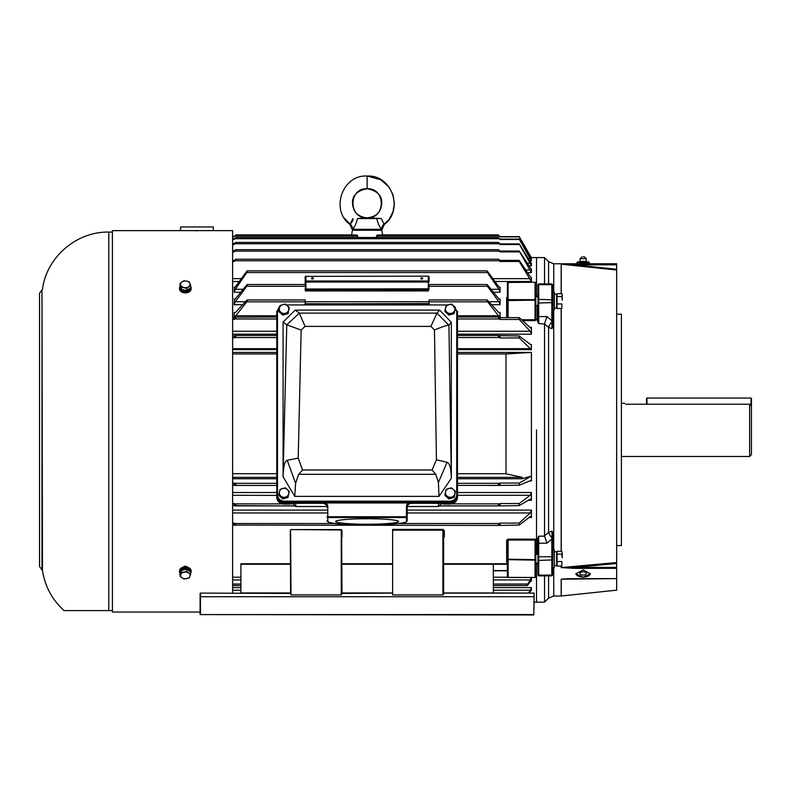 <?xml version="1.0" encoding="UTF-8"?>
<svg xmlns="http://www.w3.org/2000/svg" width="791" height="791" viewBox="0 0 791 791"><rect width="100%" height="100%" fill="white"/><g stroke="black" fill="none" stroke-linecap="round" stroke-linejoin="round"><path stroke-width="1.19" d="M196.919 230.923C182.83 230.596 182.83 230.596 196.919 230.923C211.029 230.596 211.029 230.596 196.919 230.923M181.94 292.126L188.525 292.225M232.623 593.092L232.623 230.626L112.411 230.626L112.411 612.036L200.093 612.036M188.525 567.552L185.262 566.079L181.94 567.651M112.411 232.079L108.763 232.079L108.763 610.583L64.022 610.583L112.411 610.583M102.484 610.583L99.617 610.583M96.492 610.583L93.842 610.583M91.044 610.583L88.73 610.583M86.229 610.583L82.056 610.573M78.388 610.583L70.468 610.583M68.669 610.583L67.532 610.583M66.019 610.583L65.248 610.583M327.049 504.787L327.049 506.655A3.639 3.629 -0 0 0 325.526 503.699L323.41 503.046L284.068 503.046C279.698 502.671 277.275 500.298 276.781 495.917L276.781 495.7A7.287 6.921 -0 0 0 284.068 502.621L450.178 502.621A7.287 6.921 -0 0 0 457.465 495.7L457.465 495.403C457 499.685 454.578 502.058 450.178 502.512L284.068 502.512C279.668 502.058 277.236 499.685 276.781 495.403L232.623 495.285M367.123 518.738A31.492 2.749 180 0 0 335.631 521.477A31.492 2.749 180 0 0 367.123 524.225A31.492 2.749 180 0 0 398.605 521.477A31.492 2.749 180 0 0 367.123 518.738M325.516 502.621L325.902 503.017A4.37 4.351 180 0 1 327.781 506.596L327.781 516.75L406.465 516.75L406.465 506.596L407.197 506.655L407.197 520.755L407.197 506.655A3.639 3.629 -0 0 1 408.72 503.699L408.186 502.967L408.729 502.621M295.725 503.303L295.765 506.487M407.256 506.487L438.521 506.487L438.521 503.303M457.465 495.917L457.465 495.898C456.971 500.298 454.538 502.671 450.178 503.046L410.836 503.303C408.146 504.233 406.94 505.538 407.197 507.239C407.434 504.846 408.65 503.531 410.836 503.303L450.178 503.353L450.178 502.137L284.068 502.137C279.698 501.761 277.275 499.378 276.781 495.008L276.781 311.585L280.044 305.642L276.781 311.585L277.503 311.357L277.503 494.78C277.918 498.637 280.113 500.772 284.068 501.178L450.178 501.178C454.133 500.772 456.318 498.637 456.733 494.78L457.465 495.008C456.971 499.378 454.538 501.761 450.178 502.137L450.178 501.178M276.781 496.175L276.781 497.114L276.781 496.175C277.236 500.505 279.668 502.898 284.068 503.353L323.41 503.303C325.595 503.531 326.802 504.846 327.049 507.239C327.306 505.538 326.09 504.233 323.41 503.303L323.41 502.809M326.06 502.967L408.186 502.967M407.256 506.517L438.511 506.517L441.734 503.303L438.481 506.487M443.603 503.303L444.354 504.035L444.354 503.353M444.483 503.303L443.791 502.809L444.483 503.303M289.773 504.035L289.892 503.353M290.455 502.809L289.763 503.303L290.455 502.809M457.465 496.175C457 500.505 454.578 502.898 450.178 503.353L450.178 504.035A7.287 6.921 0 0 0 457.465 497.114C457.02 501.375 454.598 503.709 450.178 504.104L444.473 504.035M450.178 504.035L444.384 504.104M284.068 501.178L284.068 504.104L289.872 504.104L290.692 503.303M410.836 502.621L408.72 503.699M325.902 503.017L325.526 503.699M448.932 314.136L454.172 312.633L455.418 307.57L453.421 305.712L451.424 304.011L446.193 305.524L444.947 310.576L448.932 314.136L448.932 315.115L444.947 311.565L444.947 310.576M455.418 307.57L454.172 313.612L448.932 315.115M454.172 313.612L454.172 312.633M451.552 313.295A4.736 4.499 -0 0 0 453.421 305.712A4.736 4.499 -0 0 0 445.57 307.966A4.736 4.499 -0 0 0 451.552 313.295M448.932 497.935L454.172 496.432L455.418 491.369L453.421 489.51L451.424 487.82L446.193 489.322L444.947 494.385L448.932 497.935L448.932 498.923L444.947 495.364L444.947 494.385M455.418 491.369L454.172 497.41L448.932 498.923M454.172 497.41L454.172 496.432M451.552 497.104A4.736 4.499 -0 0 0 453.421 489.51A4.736 4.499 -0 0 0 445.57 491.765A4.736 4.499 -0 0 0 451.552 497.104M282.822 314.136L288.053 312.633L289.298 307.57L287.301 305.712L285.304 304.011L280.073 305.524L278.827 310.576L282.822 314.136L282.822 315.115L278.827 311.565L278.827 310.576M289.298 307.57L288.053 313.612L282.822 315.115M288.053 313.612L288.053 312.633M285.432 313.295A4.736 4.499 -0 0 0 287.301 305.712A4.736 4.499 -0 0 0 279.45 307.966A4.736 4.499 -0 0 0 285.432 313.295M282.822 497.935L288.053 496.432L289.298 491.369L287.301 489.51L285.304 487.82L280.073 489.322L278.827 494.385L282.822 497.935L282.822 498.923L278.827 495.364L278.827 494.385M289.298 491.369L288.053 497.41L282.822 498.923M288.053 497.41L288.053 496.432M285.432 497.104A4.736 4.499 -0 0 0 287.301 489.51A4.736 4.499 -0 0 0 279.45 491.765A4.736 4.499 -0 0 0 285.432 497.104M451.325 478.318L451.325 322.352L448.922 325.081L451.325 478.318L438.995 496.362L438.402 482.52L435.831 474.303L298.632 474.303L295.607 483.37L294.766 496.362L283.079 476.746L283.079 322.046L295.251 310.092L299.295 313.117A9.967 1.127 -43 0 0 299.295 313.117L436.968 313.117A10.352 0.722 0 0 0 436.978 313.117L439.638 310.092L295.251 310.092M438.995 496.362L294.766 496.362M456.733 494.78L456.733 311.357L457.465 311.585L452.343 304.772L457.465 311.585L457.465 495.008M456.733 311.357L453.678 305.939M279.826 306.463L277.503 311.357M439.638 310.092L451.325 322.352M283.079 476.746L286.767 324.804L283.079 322.046M451.186 475.193C450.811 467.422 449.436 463.121 447.053 462.3L438.402 482.52M298.632 474.303L302.538 469.992L432.074 469.992L436.424 459.818L434.467 329.985L430.927 326.386L305.039 326.386L301.134 330.074L298.207 458.078L287.222 460.303C285.165 460.935 283.89 464.732 283.415 471.693M434.467 329.985C442.209 326.821 446.974 325.2 448.774 325.111L448.922 325.081M286.767 324.804L299.314 313.137L305.039 326.386M432.074 469.992L435.831 474.303M436.424 459.818L447.053 462.3M430.927 326.386L436.968 313.117L448.774 325.111M301.134 330.074L286.925 324.844M280.459 305.385L283.415 304.486L280.449 305.395M276.781 495.008L277.503 494.78M189.207 577.974L190.621 574.236L186.755 571.507L181.475 572.506L180.061 576.243L181.989 577.796L183.927 578.972L189.207 577.974M180.061 576.243L180.061 574.009L181.475 570.271L186.755 569.273L190.621 572.012L190.621 574.236M181.475 570.271L181.475 572.506M186.755 569.273L186.755 571.507M189.919 576.293A4.736 3.352 180 0 0 188.693 573.06A4.736 3.352 180 0 0 184.115 572.2A4.736 3.352 180 0 0 180.763 574.563A4.736 3.352 180 0 0 181.989 577.796A4.736 3.352 180 0 0 186.567 578.666A4.736 3.352 180 0 0 189.919 576.293M181.475 287.271L186.755 288.27L190.621 285.541L189.919 283.485L189.207 281.804L186.567 281.112L183.927 280.805L181.989 281.982L180.061 283.534L181.475 287.271L181.475 289.506L180.061 285.769L180.061 283.534M190.621 285.541L190.621 287.776L186.755 290.505L181.475 289.506M186.755 290.505L186.755 288.27M184.115 287.588A4.736 3.352 0 0 0 188.693 286.718A4.736 3.352 0 0 0 189.919 283.485A4.736 3.352 0 0 0 186.567 281.112A4.736 3.352 0 0 0 181.989 281.982A4.736 3.352 0 0 0 180.763 285.215A4.736 3.352 0 0 0 184.115 287.588M535.062 577.509L508.099 577.509A0.732 0.732 0 0 1 507.377 576.777L507.377 559.642L508.099 560.127L508.099 577.321A0.732 0.544 180 0 1 507.377 576.777A0.732 0.583 0 0 0 508.099 577.361L535.062 577.509A0.732 0.732 0 0 0 535.794 576.777A0.732 0.544 180 0 1 535.062 577.321L535.062 560.127L535.794 559.642L535.794 576.777M535.794 283L535.794 300.135L535.062 299.651L535.062 282.456A0.732 0.544 -0 0 1 535.794 283A0.732 0.732 0 0 0 535.062 282.278L508.099 282.456L508.099 299.651L507.377 300.135L507.377 283A0.732 0.544 0 0 1 508.099 282.456L508.099 282.417A0.732 0.583 180 0 0 507.377 283A0.732 0.732 0 0 1 508.099 282.278L535.062 282.278M428.327 276.366A0.732 0.514 0 0 1 429.048 276.88A0.732 0.732 0 0 0 428.327 276.148L305.919 276.366A0.732 0.514 180 0 0 305.188 276.88L305.188 284.503L305.188 276.88A0.732 0.732 0 0 1 305.919 276.148L305.919 281.003L428.327 281.003L428.327 276.366M457.465 335.513L498.834 335.513L498.399 336.6L500.09 337.945L519.222 337.945L531.414 349.632L531.414 344.599L530.632 344.599M531.414 281.487L531.414 277.384L530.237 276.613L519.222 260.387L519.222 261.495L531.414 281.487L494.948 281.487M531.414 272.618L531.414 269.365L519.222 251.024L531.414 272.618L527.528 272.618M531.414 265.727L531.414 263.363L519.222 243.895L531.414 265.727L528.615 265.727M531.414 260.892L531.414 259.448L519.222 239.119L531.414 260.892L529.584 260.892M487.434 300.194L486.999 301.045L487.434 300.194L498.913 312.653L500.09 312.435L500.09 317.616L519.222 317.616L530.899 328.176M235.53 312.435L234.156 312.435L235.332 312.653L234.156 312.435L234.156 317.616L234.937 317.201L235.777 318.12L234.156 319.465L232.623 319.465M487.434 284.819L487.048 285.591L487.434 284.819L498.913 298.939L500.09 299.057L500.09 304.693L498.913 301.727L487.434 286.273L429.048 286.273L428.327 290.93L428.327 289.022L305.919 289.022L305.919 289.961L428.327 289.961L429.048 288.814M234.462 299.581L234.156 304.693L235.332 301.727L246.812 286.273L246.812 284.819L247.197 285.591M234.373 287.706L234.156 292.225L235.332 289.298L246.812 272.539L246.812 271.273L247.138 271.956M487.434 271.273L487.098 271.956L487.434 271.273L498.913 286.876L500.09 287.321L500.09 292.225L498.913 289.298L487.434 272.539L246.812 272.539M457.465 317.033L498.706 317.033L499.299 317.201L498.468 318.12L500.09 319.465L519.222 319.465L530.237 331.241L531.414 334.178L531.414 327.286L530.237 327.84M498.271 234.976L377.436 234.976L376.387 236.074L499.289 236.074C498.023 234.759 498.023 234.719 499.299 235.945C498.023 234.719 498.023 234.759 499.289 236.074L500.09 236.865L519.222 236.865L531.414 257.688L519.222 236.657L500.09 236.657L499.22 235.866M506.003 473.76L506.003 353.943L506.003 473.76L522.189 477.359L522.604 478.061L521.823 478.753L531.414 476.103L519.222 483.044L500.09 483.044L498.31 484.339L499.289 485.407L519.222 485.219L531.028 480.463L531.414 480.958L531.414 352.43L457.465 352.43M276.781 352.43L232.623 352.43M536.516 429.889L536.516 554.313L536.516 540.302L535.062 539.146L508.099 539.146L506.645 540.302L507.377 540.767L508.099 540.045L508.099 559.207L535.794 559.642L535.794 540.767L536.516 540.302L536.516 429.889M522.465 320.632L535.062 320.632L536.516 319.485L535.794 319.01L535.062 319.732L535.062 299.651L508.099 299.651L507.377 301.094M508.099 296.645L506.645 297.604A0.732 0.564 -0 0 0 507.377 297.04L508.099 296.813M536.516 296.724L536.516 257.579L536.516 296.724M357.413 237.498L357.858 236.064L356.81 234.976L235.975 234.976M304.614 304.456L305.188 304.377L305.188 299.957L247.197 299.957M234.403 317.488L246.812 301.826L246.812 300.194L247.247 301.045M486.999 301.045L499.843 317.488M429.048 300.194L429.048 304.377L429.632 304.456M428.327 290.93L305.919 290.93L305.188 284.503L247.247 284.503M487.048 285.591L487.434 286.273M429.048 284.819L429.048 286.273M505.538 473.71L457.465 473.71M276.781 473.71L232.623 473.71M530.237 512.963L519.222 523.098L500.09 523.098L498.409 524.443L499.289 525.432L519.222 525.076L530.237 516.612L531.414 517.462L531.414 510.096L530.237 512.963L407.197 512.963M232.623 525.076L499.289 525.432M234.957 525.432L235.837 524.443L234.156 523.098L234.156 525.076M530.237 495.285L519.222 503.541L500.09 503.541L498.35 504.866L499.289 505.894L519.222 505.627L530.237 499.131L531.414 500.288L531.414 492.516L530.237 495.285L457.465 495.285M439.074 505.953L499.289 505.894M232.623 505.627L295.162 505.953M234.957 505.894L235.896 504.866L234.156 503.541L234.156 505.627M487.098 271.956L487.434 272.539M519.222 260.387L500.09 260.387L498.409 259.211L500.09 261.495L519.222 261.495M234.957 260.773L235.837 259.211L234.156 260.387L234.156 261.495L234.957 260.773L499.289 260.773M498.933 250.777C498.023 249.57 498.142 249.412 499.299 250.312C498.142 249.412 498.023 249.57 498.933 250.777L500.09 251.894L519.222 251.894M232.623 251.894L234.156 251.894L235.313 250.777C236.222 249.57 236.104 249.412 234.937 250.312C236.104 249.412 236.222 249.57 235.313 250.777M499.052 243.509C498.014 242.264 498.103 242.145 499.299 243.153C498.103 242.145 498.014 242.264 499.052 243.509L500.09 244.528L519.222 244.528M232.623 244.528L234.156 244.528L235.194 243.509C236.232 242.264 236.143 242.145 234.937 243.153C236.143 242.145 236.232 242.264 235.194 243.509M499.17 238.585C498.014 237.31 498.063 237.221 499.299 238.348C498.063 237.221 498.014 237.31 499.17 238.585L500.09 239.505L519.222 239.505M232.623 239.505L234.156 239.505L235.075 238.585C236.232 237.31 236.183 237.221 234.937 238.348C236.183 237.221 236.232 237.31 235.075 238.585M232.623 485.219L235.194 485.437M234.957 485.407L235.936 484.339L234.156 483.044L234.156 485.219M232.623 337.945L234.957 337.53L235.847 336.6L235.411 335.513L276.781 335.513M531.414 577.212L530.326 579.941A29153.195 26801.957 180 0 1 527.765 584.045L527.765 585.132A29153.195 23334.411 0 0 0 530.326 581.553L531.255 580.683M527.528 584.48L527.765 585.132M376.753 218.524L381.242 218.524L384.011 224.14A5.824 5.458 -45.7 0 0 381.835 229.321L381.697 229.311C379.591 227.096 377.94 223.507 376.753 218.524L357.492 218.524C356.306 223.497 354.665 227.096 352.549 229.311L381.697 229.311L381.222 229.528L381.816 230.25L352.42 230.25L351.59 234.976M421.761 277.779A0.91 0.643 0 0 0 421.761 279.065A0.91 0.643 0 0 0 421.761 277.779M312.475 277.779A0.91 0.643 0 0 0 312.475 279.065A0.91 0.643 0 0 0 312.475 277.779M376.387 236.074L376.823 237.498M535.794 319.01L535.794 300.135L508.099 300.57L508.099 317.616M428.327 282.031A0.732 0.514 0 0 0 429.048 281.517A0.732 0.514 180 0 0 428.327 281.003L428.327 282.031L305.919 282.031L305.919 281.003A0.732 0.514 0 0 0 305.919 282.031L305.919 289.022L428.327 288.814L428.327 282.031M276.781 317.033L234.937 317.201M276.781 353.953L232.623 353.953M505.538 353.953L457.465 353.953M506.003 353.943L531.414 352.43M357.858 236.074L234.957 236.074C236.222 234.759 236.212 234.719 234.937 235.945C236.212 234.719 236.222 234.759 234.957 236.074L232.623 236.865M544.534 575.858L544.534 602.198L536.516 602.198L536.516 563.054L536.516 602.198L534.152 602.198M508.099 562.965L507.377 562.737A0.732 0.564 180 0 0 506.645 562.183L508.099 563.133M443.622 531.117L444.354 530.692L442.891 529.397L443.622 531.117L443.622 592.459L442.891 594.911L392.623 594.911L392.623 529.397L442.891 529.397M442.891 538.187L443.622 537.425M528.685 592.963A29153.195 28069.822 180 0 0 530.326 590.205L531.414 587.614L531.334 590.323M531.414 577.509L531.414 580.95L530.83 580.95M341.257 537.771L341.989 537.168L341.257 537.633M341.623 530.445L341.989 593.428L341.257 594.911L341.257 529.98L290.989 529.584L290.257 530.237L290.623 593.102M290.257 593.428L200.459 593.092L200.459 614.587L533.787 614.587L534.152 593.092L493.347 592.963L493.347 564.26L443.622 564.26M240.899 593.092L240.899 563.746L290.623 563.746M534.152 593.092L444.354 593.092L442.891 594.911L442.891 530.178L392.623 530.178M534.152 596.73L533.787 614.953L200.093 614.587L200.093 593.458L200.093 596.73L534.152 596.73M232.623 236.657L234.957 235.866C236.222 234.63 236.222 234.67 234.937 235.995M499.299 235.995C498.023 234.67 498.023 234.63 499.289 235.866M232.623 236.736L234.156 236.736L234.937 235.945M499.299 235.945L500.09 236.736L519.222 236.736L531.414 257.688M235.332 312.653L246.812 300.194M235.234 299.057L234.156 299.057L235.332 298.939L246.812 284.819M232.623 523.098L234.156 523.098M232.623 503.541L234.156 503.541M232.623 317.616L234.156 317.616L234.156 319.465M499.299 317.201L500.09 317.616L500.09 319.465M429.048 281.744L429.048 276.88L429.048 281.744M305.188 290.781L305.188 288.883M234.957 287.321L234.156 287.321L235.332 286.876L246.812 271.273M232.623 261.495L234.156 261.495M232.623 260.387L234.156 260.387M499.299 250.312L500.09 251.024L519.222 251.024M232.623 251.024L234.937 250.312M499.299 243.153L500.09 243.895L519.222 243.895M232.623 243.895L234.937 243.153M499.299 238.348L500.09 239.119L519.222 239.119M232.623 239.119L234.937 238.348M530.791 516.385L530.237 516.612M498.913 312.653L500.09 312.435L498.716 312.435M499.783 299.581L500.09 299.057L499.012 299.057M499.872 287.706L499.289 287.321M232.623 483.044L234.156 483.044M499.299 335.621L519.222 335.967L531.028 344.896M232.623 335.967L234.937 335.621M529.802 480.958L531.414 480.958L531.028 480.463M529.327 592.963A29153.195 25415.868 -0 0 0 530.326 591.441L531.077 590.482M234.156 335.967L234.156 337.945M234.156 243.895L234.156 244.528M234.156 251.024L234.156 251.894M519.222 335.967L519.222 337.945M500.09 335.967L500.09 337.945M519.222 483.044L519.222 485.219M500.09 483.044L500.09 485.219M500.09 243.895L500.09 244.528M500.09 251.024L500.09 251.894M500.09 260.387L500.09 261.495M519.222 317.616L519.222 319.465M519.222 503.541L519.222 505.627M500.09 503.541L500.09 505.627M519.222 523.098L519.222 525.076M500.09 523.098L500.09 525.076M305.188 304.011L305.919 304.881L305.188 304.377M429.048 304.377L428.327 304.881L429.048 304.011M428.327 304.456L429.048 303.546L305.919 303.902M429.048 289.338L428.327 289.961M305.188 289.338L305.919 289.961L305.188 289.338M507.377 317.616L507.377 300.135M535.794 540.767L535.062 540.045L535.062 560.127L507.377 559.642L507.377 540.767M392.623 593.092L341.989 593.428M507.377 564.26L493.347 564.26M493.347 570.835L507.377 570.835M341.623 593.102L341.257 594.911L290.989 594.911L290.623 530.445M493.347 570.578L507.377 570.578M443.622 592.459A0.732 0.712 180 0 0 444.354 593.171M443.622 592.36A0.732 0.732 0 0 0 444.354 593.092M553.225 309.835L553.225 325.833L551.989 328.631L548.588 327.375A6254.951 4345.734 -167.4 0 0 544.534 323.984L544.534 535.794A6254.951 4345.734 -12.6 0 0 548.588 532.402L551.989 531.147L553.225 533.945L552.543 534.4L552.543 574.573L552.998 549.943L554.372 549.943L554.372 567.434L552.998 567.434M544.534 323.984L538.701 323.618L537.247 320.464L537.247 305.464M537.247 296.724L537.979 295.122M531.334 257.579L544.534 257.579L544.534 283.92M590.432 263.769L616.664 263.769L616.664 590.175L616.664 578.597L566.663 578.705M616.664 314.225L621.4 314.225L621.4 545.553L616.664 545.553M577.015 263.818L576.412 263.798M583.145 263.927C573.752 263.759 573.752 263.759 583.145 263.927C592.538 263.759 592.538 263.759 583.145 263.927M561.165 293.698L561.165 264.174L616.664 264.085M552.998 292.354L552.998 309.835L554.372 309.835L554.372 292.354L552.543 292.808L552.543 285.215L552.543 302.597L538.701 303.022L538.701 316.588L546.947 316.588L544.564 323.618M537.979 301.094L537.979 319.999L537.247 320.464M537.979 558.683L537.979 539.778L537.247 539.314L538.701 536.16L544.564 536.16L546.947 543.19L538.701 543.19L538.701 556.755L551.821 556.755L552.543 557.18L552.543 558.683M552.543 559.929L538.701 560.414L538.701 556.755L537.979 557.18L537.979 574.573A0.732 0.544 0 0 0 538.701 575.106L551.821 575.106L551.821 539.096A6139.396 4959.333 180 0 1 546.947 543.19M583.145 577.252L590.432 573.752L583.145 569.965L575.858 573.752L583.145 577.252M575.868 573.594A7.287 3.639 180 0 0 583.145 577.074A7.287 3.639 180 0 0 590.422 573.594M583.145 575.077A3.283 1.641 180 0 0 586.428 573.435A3.283 1.641 180 0 0 583.145 571.794A3.283 1.641 180 0 0 579.872 573.435A3.283 1.641 180 0 0 583.145 575.077M553.74 567.434L553.74 596.009L561.165 596.009L561.165 579.2L616.664 578.597M616.664 568.353L574.197 568.353L561.165 567.592L561.165 566.079M537.979 564.655L537.247 563.054M552.543 574.711L552.543 574.573A0.732 0.544 0 0 1 551.821 575.106L551.821 575.858L552.543 575.126M552.543 534.637L551.989 531.147L551.92 537.672L552.543 538.009M537.979 543.625L538.701 543.19L538.701 536.16L537.979 539.778L537.979 553.225M546.947 316.588A6139.396 4959.333 0 0 1 551.821 320.681L551.821 284.671A0.732 0.544 180 0 1 552.543 285.215L552.543 285.067M552.543 302.597L552.543 325.378L553.225 325.833M552.543 325.378L551.989 328.631L551.821 320.681L552.543 320.246L552.543 299.848L538.701 299.364L538.701 303.022L537.979 302.597M537.979 285.067L537.979 299.848L538.701 299.364L538.701 284.671A0.732 0.544 180 0 0 537.979 285.215M616.664 270.018L561.244 264.184L574.197 264.817L574.197 264.085M565.179 578.844L562.747 578.992M574.197 568.353L574.197 567.384L561.244 567.592L616.664 562.539M552.543 321.769L551.92 322.105A5.824 2.482 -49.9 0 0 548.588 327.375L548.588 532.402A5.824 2.482 -130.1 0 0 551.92 537.672L551.821 539.096L552.543 539.531M537.979 296.22A0.732 0.564 0 0 1 537.593 296.724M537.979 319.999L538.701 323.618L538.701 316.588L537.979 316.153M537.979 563.558A0.732 0.564 0 0 0 537.593 563.054M749.631 404.211L751.45 406.099L751.45 454.657L749.631 456.486L749.631 404.211L625.632 404.211C624.257 402.995 624.257 402.995 625.632 404.211C624.257 402.995 624.257 402.995 625.632 404.211M561.857 566.079L557.062 566.079L557.062 561.531L561.857 561.531L561.857 566.079L561.857 561.531M557.062 561.531L557.062 554.145L561.857 554.145L562.223 557.833L562.223 552.721L561.857 554.145M557.062 554.145L557.062 551.297L561.857 551.297L562.223 552.721L561.857 551.297M561.857 308.49L557.062 308.49L557.062 303.942L561.857 303.942L561.857 308.49L561.857 303.942M557.062 303.942L557.062 296.546L561.857 296.546L562.223 300.244L562.223 295.122L561.857 296.546M557.062 296.546L557.062 293.698L561.857 293.698L562.223 295.122L561.857 293.698M554.372 551.732L555.5 551.762M554.372 565.644L556.627 565.644L556.627 551.732L554.372 551.851M554.372 294.133L555.5 294.163M554.372 308.055L556.627 308.055L556.627 294.133L554.372 294.262M189.573 288.517A4.697 3.322 180 0 1 188.654 289.427A4.697 3.322 180 0 1 187.368 290.07M190.028 288.191A4.697 3.322 180 0 1 188.654 290.505A4.697 3.322 180 0 1 183.542 291.226A4.697 3.322 180 0 1 180.645 288.161L180.645 287.331M186.004 290.366A4.697 3.322 180 0 1 182.444 289.684M181.08 288.478A4.697 3.322 180 0 1 180.664 287.38M190.028 571.586A4.697 3.322 0 0 0 188.654 569.273A4.697 3.322 0 0 0 182.019 569.273L182.701 569.955A4.697 3.322 0 0 1 186.004 569.411M187.368 569.708A4.697 3.322 0 0 1 188.654 570.351A4.697 3.322 0 0 1 189.573 571.26M180.664 572.407A4.697 3.322 0 0 1 181.08 571.3M182.019 570.351L181.455 569.757L182.039 570.163M180.645 572.457L180.645 571.616A4.697 3.322 0 0 1 181.455 569.757M190.621 286.421A5.824 4.123 180 0 1 191.165 288.161A5.824 4.123 180 0 1 189.464 291.078A5.824 4.123 180 0 1 183.107 291.968A5.824 4.123 180 0 1 179.508 288.161A5.824 4.123 180 0 1 180.219 286.194M179.527 288.468A5.824 4.123 -0 0 0 179.508 288.784A5.824 4.123 -0 0 0 183.107 292.591A5.824 4.123 -0 0 0 189.464 291.691A5.824 4.123 -0 0 0 191.165 288.784A5.824 4.123 -0 0 0 191.155 288.468M180.219 573.584A5.824 4.123 0 0 1 179.508 571.616A5.824 4.123 0 0 1 183.107 567.809A5.824 4.123 0 0 1 189.464 568.699A5.824 4.123 0 0 1 191.165 571.616A5.824 4.123 0 0 1 190.621 573.356M191.155 571.31A5.824 4.123 180 0 0 191.165 571.003A5.824 4.123 180 0 0 189.464 568.086A5.824 4.123 180 0 0 185.341 566.88A5.824 4.123 180 0 0 179.508 571.003A5.824 4.123 180 0 0 179.527 571.31M213.313 230.626L213.313 226.977L180.536 226.977L180.536 230.626M646.534 398.486L646.534 404.211L646.969 398.051L751.015 398.051L646.969 398.051L646.969 404.211M751.45 398.486L751.45 406.099L751.015 398.051L646.969 398.051M583.145 261.95L586.793 261.95L583.145 261.95M583.145 256.848L584.42 256.848L583.145 256.848M580.367 261.95L580.05 262.493L576.955 262.493L577.588 261.95L588.712 261.95L589.344 262.493L588.712 264.135M589.344 262.493L586.24 262.493L585.923 264.135M576.955 262.493L576.955 263.591L580.367 264.135M585.923 261.95L586.24 262.493L580.05 262.493L580.05 263.591L589.344 263.591M577.588 264.135L576.955 263.591M384.011 224.14L384.327 224.436C403.993 210.129 392.089 174.524 367.123 176.047L367.123 188.733C377.801 190.849 382.636 196.168 381.628 204.691C380.857 209.605 378.77 216.507 367.123 217.871C385.919 218.81 385.919 187.793 367.123 188.733C356.444 190.849 351.609 196.168 352.618 204.691C353.389 209.605 355.475 216.507 367.123 217.871L367.123 217.871C348.317 218.81 348.317 187.793 367.123 188.733M381.242 218.524L367.123 217.911L357.492 218.524M353.004 219.908L351.461 223.003M353.004 218.524L349.909 224.436C330.243 210.129 342.157 174.524 367.123 176.047L380.748 179.705L389.113 187.19L392.979 194.764L394.373 203.297L392.979 211.84L389.113 219.404L382.706 225.662M381.835 229.321L352.727 229.528L352.42 230.25M352.549 229.311L352.4 229.321A5.824 5.458 -134.3 0 0 350.225 224.14M41.982 429.889L41.982 289.842L39.55 293.283L39.55 566.494L41.982 569.935L41.982 429.889M64.022 610.583C52.166 599.736 44.988 586.378 42.467 570.519L41.982 289.842M327.781 521.477A39.342 3.431 180 0 0 367.123 524.908A39.342 3.431 180 0 0 406.465 521.477A0.732 0.722 -0 0 0 407.197 520.755L406.06 522.07C400.572 523.86 387.59 524.809 367.123 524.908C346.804 524.334 329.709 524.749 327.049 520.755A0.732 0.722 180 0 0 327.781 521.477L327.781 517.541L406.465 517.541A0.732 0.722 -0 0 0 407.197 516.82L406.465 516.75L406.465 521.477M326.99 506.517L295.735 506.517L292.502 503.303L295.725 506.487L326.98 506.487M284.068 504.035L284.068 504.104C279.648 503.709 277.226 501.375 276.781 497.114A7.287 6.921 -0 0 0 284.068 504.035L289.892 504.035L290.643 503.303M406.465 506.596A4.37 4.351 180 0 1 408.334 503.017M410.836 503.303L444.463 503.303M323.41 503.303L289.783 503.303M327.781 506.596L327.049 506.655M327.049 516.82A0.732 0.722 0 0 0 327.781 517.541L327.781 516.75L327.049 516.82M298.207 458.078L302.538 469.992M447.904 304.95L286.441 304.95M295.607 483.37L287.222 460.303M531.414 349.632L457.465 349.632M276.781 349.632L232.623 349.632M239.297 281.487L232.623 281.487M500.09 304.693L491.587 304.693M242.659 304.693L234.156 304.693M240.79 292.225L234.156 292.225M500.09 292.225L493.455 292.225M529.654 327.286L531.414 327.286M531.414 334.178L457.465 334.178M276.781 334.178L232.623 334.178M531.414 258.192L530.494 258.192M506.645 317.616L506.645 297.604M305.188 301.826L246.812 301.826M487.434 301.826L429.048 301.826M305.188 286.273L246.812 286.273M498.627 505.894L439.143 505.894M295.102 505.894L235.619 505.894M499.289 318.981L457.465 318.981M276.781 318.981L234.957 318.981M499.289 251.143L234.957 251.143M499.289 243.757L234.957 243.757M499.289 238.714L234.957 238.714M498.824 485.407L457.465 485.407L499.032 485.437M235.214 485.437L276.781 485.437L235.421 485.407M499.289 337.53L457.465 337.53M276.781 337.53L234.957 337.53M232.623 477.359L276.781 477.359M457.465 477.359L522.189 477.359M305.919 290.93L305.919 289.961M527.765 584.045L493.347 584.045M240.899 584.045L232.623 584.045M521.823 478.753L457.465 478.753M276.781 478.753L232.623 478.753M499.299 483.311L457.465 483.311M276.781 483.311L234.937 483.311M499.299 503.877L452.037 503.877M444.137 503.877L441.16 503.877M293.075 503.877L290.109 503.877M282.209 503.877L234.937 503.877M499.299 523.523L398.822 523.523M335.424 523.523L234.937 523.523M506.645 562.183L506.645 540.302M444.354 530.692L444.354 536.97M341.623 563.746L392.623 563.746M443.622 563.746L507.377 563.746M232.623 587.614L240.899 587.614M493.347 587.614L531.414 587.614M232.623 577.212L240.899 577.212M493.347 577.212L507.515 577.212M232.623 510.096L327.049 510.096M407.197 510.096L531.414 510.096M531.414 517.462L529.139 517.462M232.623 492.516L276.781 492.516M457.465 492.516L531.414 492.516M531.414 500.288L528.269 500.288M290.257 537.168L290.257 530.237M290.989 529.584L341.257 529.584M341.989 530.237L341.989 537.168M240.899 592.963L290.534 592.963M341.702 592.963L392.623 592.963M443.939 592.963L493.347 592.963M392.623 564.26L341.623 564.26M290.623 564.26L240.899 564.26M521.496 319.732L535.062 319.732L535.062 320.632M491.073 289.298L498.913 289.298M235.332 315.767L276.781 315.767M457.465 315.767L498.913 315.767M235.332 301.727L245.398 301.727M305.188 301.727L429.048 301.727M488.848 301.727L498.913 301.727M327.049 512.963L232.623 512.963M232.623 331.241L276.781 331.241M457.465 331.241L530.237 331.241M235.332 289.298L243.173 289.298M232.623 278.64L241.393 278.64M492.852 278.64L530.237 278.64M525.669 269.879L530.237 269.879M526.964 263.136L530.237 263.136M528.121 258.489L530.237 258.489M529.189 255.987L530.237 255.987M232.623 348.673L276.781 348.673M457.465 348.673L531.028 348.673M530.326 590.205L493.347 590.205M240.899 590.205L232.623 590.205M530.326 579.941L493.347 579.941M240.899 579.941L232.623 579.941M428.327 303.952L305.919 303.734L305.919 304.456M429.048 303.546L428.327 303.902M428.327 289.022L429.048 288.507L428.327 289.022M305.919 289.022L305.188 288.507L305.919 288.814M305.919 276.366L428.327 276.148M535.062 539.146L535.062 540.045L508.099 540.045L508.099 539.146M533.787 592.963L534.152 593.458M553.74 596.009L548.588 598.144L548.588 575.858M553.225 533.945L553.225 549.943M553.74 309.835L553.74 549.943M561.244 308.49L561.244 551.297M561.244 566.079L561.244 567.592A0.732 0.603 0 0 1 561.165 567.592M561.165 551.297L561.165 308.49M548.588 283.92L548.588 261.633L553.74 263.769L553.74 292.354M551.821 575.858L538.701 575.858L538.701 560.414L537.979 559.929M561.165 264.174A0.732 0.732 180 0 1 561.244 264.184L561.244 293.698M537.247 554.313L537.247 539.314M561.165 579.2A0.732 0.653 180 0 0 561.244 579.2L561.244 595.999L616.664 590.175M561.244 264.184L579.506 266.102M586.428 266.834L589.305 267.14M616.664 264.817L574.197 264.817L616.664 269.286M616.664 563.508L574.197 567.384L616.664 567.384M552.543 284.651L551.821 283.92L551.821 284.671L538.701 284.671L538.701 283.92L537.979 284.651M751.015 405.645L751.015 398.051M580.05 258.667L580.05 261.406L586.24 261.406L586.24 258.667L580.05 258.667L581.869 256.848M42.467 570.519L41.982 569.935M108.763 232.079C76.509 231.427 46.55 257.263 42.467 289.259M443.553 503.303L444.364 504.104M527.29 585.567L493.347 585.567M240.899 585.567L232.623 585.567M381.816 230.25L382.656 234.976M498.281 237.498L235.965 237.498M498.31 242.422L235.936 242.422M498.34 249.689L235.896 249.689M498.399 259.211L235.847 259.211M486.959 270.858L247.286 270.858M486.999 284.503L429.048 284.503M487.048 299.957L429.048 299.957M498.271 234.897L382.636 234.897M351.6 234.897L235.975 234.897M428.327 288.814L429.048 288.507M553.74 263.769L575.858 263.769M548.588 261.633L544.534 257.579M548.588 598.144L544.534 602.198M551.821 283.92L538.701 283.92M538.701 575.858L537.979 575.126M624.603 403.291L621.4 403.291M749.631 456.486L621.4 456.486M535.794 563.054L537.979 563.054M535.794 554.313L537.979 554.313M535.794 305.464L537.979 305.464M535.794 296.724L537.979 296.724M191.165 288.161L191.165 288.784M179.508 288.161L179.508 288.784M179.508 571.616L179.508 571.003M191.165 571.616L191.165 571.003M580.05 261.406L579.506 261.95M586.24 258.667L584.42 256.848M586.24 261.406L586.793 261.95M344.095 217.881L351.54 225.662M384.327 224.436L382.004 229.528M349.909 224.436L352.242 229.528"/></g></svg>
